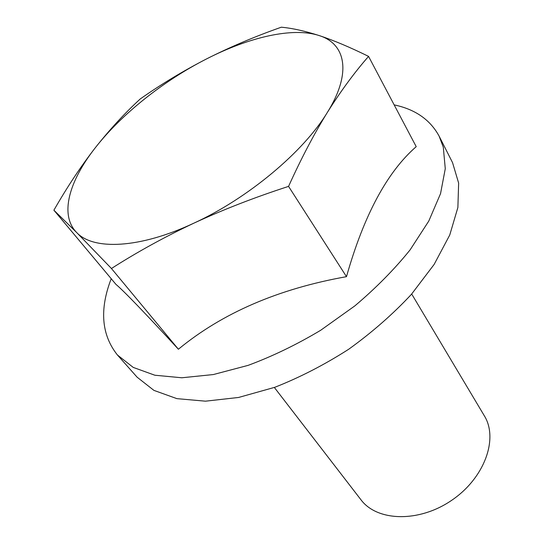 <?xml version="1.0" encoding="UTF-8"?>
<svg xmlns="http://www.w3.org/2000/svg" width="544" height="544" viewBox="0 0 544 544"><rect width="100%" height="100%" fill="white"/><g stroke="black" fill="none" stroke-linecap="round" stroke-linejoin="round"><path stroke-width="0.82" d="M319.104 35.544C304.837 30.981 292.244 28.2 281.33 27.2C254.769 36.543 229.758 47.158 206.285 59.051C182.92 71.114 160.888 84.429 140.182 99.008C124.753 113.179 109.813 129.404 95.363 147.676C81.022 166.131 67.204 186.973 53.897 210.202L76.67 232.526L111.445 268.505C137.068 252.096 164.54 236.98 193.875 223.162C223.346 209.535 254.912 197.282 288.565 186.388C301.111 158.651 314.031 134.008 327.332 112.458C340.741 91.14 354.484 72.447 368.56 56.386C349.948 47.226 333.465 40.276 319.104 35.544C345.698 43.738 352.111 72.76 327.332 112.458C303.572 151.769 248.084 198.336 193.875 223.162C139.441 248.724 93.221 250.403 76.67 232.526C59.296 214.982 69.013 181.152 95.363 147.676C121.645 114.036 163.492 80.872 206.285 59.051C248.968 37.169 292.699 26.894 319.104 35.544M53.897 210.202L115.913 284.335C124.107 291.264 144.935 312.895 178.391 349.234C222.36 312.99 278.392 288.796 346.487 276.665C363.848 215.37 387.083 172.04 416.214 146.662L368.56 56.386M178.391 349.234L111.445 268.505M346.487 276.665L288.565 186.388M111.207 278.718C99.348 309.468 101.429 334.907 117.45 355.021L133.219 367.404L154.843 375.224L181.839 377.774L213.343 374.551L248.091 365.371C272.388 356.368 296.596 344.665 320.695 330.262L354.831 305.898C376.026 287.987 394.454 269.294 410.128 249.839L428.788 221.054L440.538 193.637L445.278 168.715L443.299 147.179L439.137 136.177C430.216 119.741 415.222 109.31 394.155 104.876M274.346 387.457L360.924 499.725C376.951 521.424 418.771 522.893 451.608 500.364C484.629 478.094 498.617 438.654 484.323 415.779L411.692 294.018M117.45 355.021L137.122 377.196L153.918 390.381L176.902 398.643L205.476 401.18L238.592 397.46L274.781 387.301C299.88 377.427 324.544 364.725 348.772 349.2C372.116 332.364 392.986 314.092 411.386 294.372L434.126 264.445L449.752 235.001L457.878 207.495L458.64 183.083L452.54 162.615L439.137 136.177"/></g></svg>

